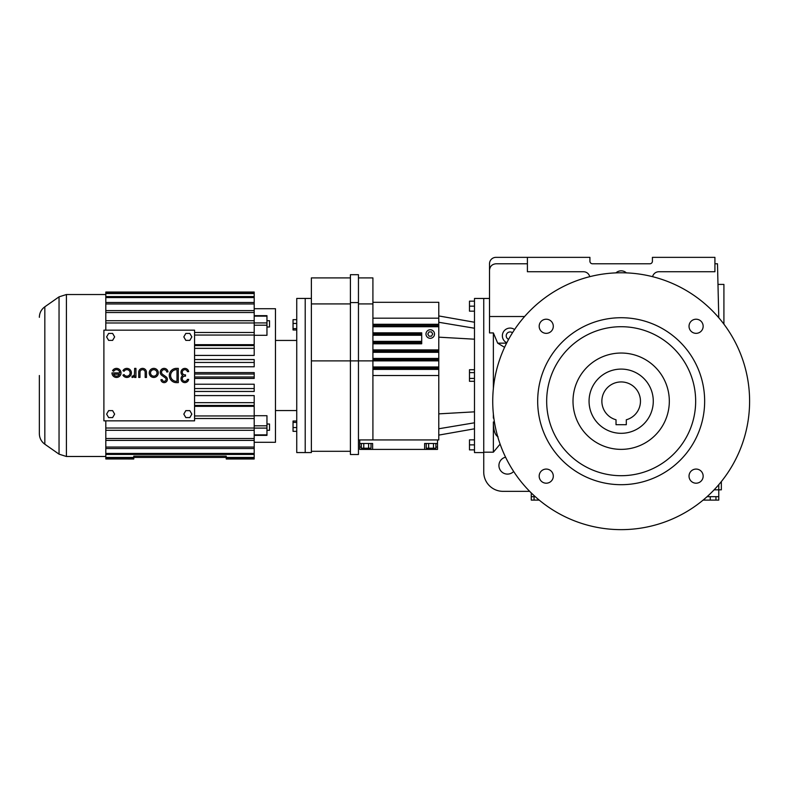 <?xml version="1.0" encoding="UTF-8"?>
<svg xmlns="http://www.w3.org/2000/svg" width="787" height="787" viewBox="0 0 787 787"><rect width="100%" height="100%" fill="white"/><g stroke="black" fill="none" stroke-linecap="round" stroke-linejoin="round"><path stroke-width="1.18" d="M714.124 489.829L718.777 489.829L718.777 496.676L707.08 496.676M718.777 484.684L718.777 489.829L721.345 489.829L721.345 481.575M652.59 276.67A6.424 6.424 0 0 1 658.837 271.741L714.921 271.741L714.921 257.359L652.413 257.359L652.413 261.215A2.568 2.568 0 0 1 649.846 263.783L592.483 263.783A2.568 2.568 0 0 1 589.916 261.215L589.916 257.359L495.938 257.359A6.424 6.424 0 0 0 489.514 263.783L489.514 332.921L493.37 332.921L497.689 343.152L506.602 343.152M718.777 317.732L717.488 263.783L714.921 263.783M717.734 316.522L718.777 316.522M527.408 257.359L527.408 271.741L583.492 271.741A6.424 6.424 0 0 1 589.738 276.67M489.514 316.522L524.604 316.522M493.744 417.307L493.843 418.113M504.575 347.333L497.689 343.152M493.37 332.921L493.37 388.375M493.37 414.031L493.37 418.113M531.264 492.928L531.264 500.099L534.068 500.099L534.068 496.676M535.249 496.676L531.264 496.676M718.777 496.676L718.777 500.099L715.963 500.099L715.963 496.676M514.58 329.546A7.703 7.703 0 0 0 502.362 335.793A7.703 7.703 0 0 0 506.798 342.768M626.383 272.873A7.703 7.703 0 0 0 615.946 272.873M489.514 270.197C489.927 266.331 492.072 264.186 495.938 263.783L527.408 263.783M483.739 452.584L474.492 452.584L474.492 298.46L483.739 298.46L483.739 452.191L493.37 452.191L500.109 444.114M498.033 436.775C494.984 435.132 493.429 430.194 493.37 421.95L493.37 452.191M703.116 500.099L704.542 500.099L704.542 498.899M489.514 298.46L483.739 298.46L483.739 472.072A19.262 19.262 0 0 0 503.001 491.344L529.671 491.344M505.579 457.198A8.559 8.559 0 0 0 504.29 473.479A8.559 8.559 0 0 0 513.665 471.482M717.99 284.412L723.912 284.412L723.912 324.146M512.475 332.783A3.856 3.856 0 0 0 506.218 335.793A3.856 3.856 0 0 0 508.609 339.354M704.542 500.099L710.258 500.099L710.258 496.676M710.258 500.099L715.963 500.099M534.068 500.099L539.213 500.099M124.061 371.297A3.237 3.237 0 0 1 130.111 372.91A3.237 3.237 0 0 1 124.061 374.533L122.939 375.183A4.535 4.535 0 0 0 131.399 372.91A4.535 4.535 0 0 0 122.939 370.647L124.061 371.297M194.566 330.166L103.894 330.166L103.894 420.848L194.566 420.848L194.566 330.166M189.834 340.377L191.841 336.905L189.834 333.432L185.821 333.432L183.814 336.905L185.821 340.377L189.834 340.377M183.814 414.11L185.821 417.582L189.834 417.582L191.841 414.11L189.834 410.637L185.821 410.637L183.814 414.11M108.626 417.582L112.63 417.582L114.636 414.11L112.63 410.637L108.626 410.637L106.619 414.11L108.626 417.582M108.626 333.432L106.619 336.905L108.626 340.377L112.63 340.377L114.636 336.905L112.63 333.432L108.626 333.432M161.896 375.448L165.25 377.799A1.948 1.948 0 0 1 164.227 381.331A1.948 1.948 0 0 1 162.201 379.6L160.912 379.728A3.237 3.237 0 0 0 164.296 382.63A3.237 3.237 0 0 0 165.988 376.747L162.643 374.386A2.587 2.587 0 0 1 162.82 370.028A2.587 2.587 0 0 1 166.706 371.995L167.995 371.858A3.886 3.886 0 0 0 162.161 368.916A3.886 3.886 0 0 0 161.896 375.448M146.471 377.445L146.471 372.271A3.886 3.886 0 0 0 142.585 368.375A3.886 3.886 0 0 0 138.699 372.271L138.699 377.445L139.988 377.445L139.988 372.271A2.587 2.587 0 0 1 142.585 369.674A2.587 2.587 0 0 1 145.172 372.271L145.172 377.445L146.471 377.445M134.646 375.507L134.646 377.445L135.935 377.445L135.935 368.375L134.646 368.375L134.488 374.041A2.459 2.459 0 0 1 132.049 376.156L132.049 377.445A2.695 2.695 0 0 0 134.646 375.507M111.97 372.91A4.535 4.535 0 0 0 116.506 377.445A4.535 4.535 0 0 0 117.676 368.532A4.535 4.535 0 0 0 112.571 370.647L113.692 371.297A3.237 3.237 0 0 1 119.742 372.91L111.97 372.91M188.673 379.393L187.375 379.393A2.587 2.587 0 0 1 184.433 381.302A2.587 2.587 0 0 1 182.279 378.527A2.587 2.587 0 0 1 184.866 376.156L185.516 376.156L185.516 374.858L184.866 374.858A2.587 2.587 0 0 1 182.279 372.487A2.587 2.587 0 0 1 184.433 369.713A2.587 2.587 0 0 1 187.375 371.621L188.673 371.621A3.856 3.856 0 0 0 182.741 369.044A3.856 3.856 0 0 0 182.761 375.507A3.856 3.856 0 0 0 182.741 381.97A3.856 3.856 0 0 0 188.673 379.393M176.436 368.375A7.122 7.122 0 0 0 169.313 375.507A7.122 7.122 0 0 0 176.436 382.63L178.305 382.63L178.305 368.375L176.436 368.375M158.295 372.91A4.535 4.535 0 0 0 153.76 368.375A4.535 4.535 0 0 0 149.225 372.91A4.535 4.535 0 0 0 153.76 377.445A4.535 4.535 0 0 0 158.295 372.91M119.467 374.209L113.535 374.209A3.237 3.237 0 0 0 119.467 374.209M177.006 381.341L177.006 369.674L176.436 369.674A5.834 5.834 0 0 0 170.612 375.507A5.834 5.834 0 0 0 176.436 381.341L177.006 381.341M157.006 372.91A3.237 3.237 0 0 0 153.76 369.674A3.237 3.237 0 0 0 150.524 372.91A3.237 3.237 0 0 0 153.76 376.156A3.237 3.237 0 0 0 157.006 372.91M194.566 348.346L254.201 348.346L254.201 345.572L194.566 345.572M194.566 376.983L254.201 376.983L254.201 374.032L194.566 374.032M194.566 391.454L254.201 391.454L254.201 388.542L194.566 388.542M194.566 332.488L254.201 332.488L254.201 322.985L105.812 322.985L105.812 330.166M194.566 344.667L254.201 344.667L254.201 335.055L194.566 335.055M194.566 405.443L254.201 405.443L254.201 402.669L194.566 402.669M194.566 362.463L254.201 362.463L254.201 359.561L194.566 359.561M254.201 308.72L275.47 308.72L275.47 442.294L254.201 442.294M194.566 378.419L254.201 378.419L254.201 376.983M194.566 384.223L254.201 384.223L254.201 388.542M194.566 395.586L254.201 395.586L254.201 402.669M194.566 406.348L254.201 406.348L254.201 415.959L194.566 415.959M254.201 435.359L266.96 435.359L266.96 415.703L254.201 415.703M194.566 355.419L254.201 355.419L254.201 348.346M194.566 418.517L254.201 418.517L254.201 428.03L105.812 428.03L105.812 420.848M254.201 332.488L254.201 335.055M254.201 315.656L266.96 315.656L266.96 335.311L254.201 335.311M194.566 366.791L254.201 366.791L254.201 362.463M194.566 372.595L254.201 372.595L254.201 374.032M254.201 415.959L254.201 418.517M254.201 440.395L254.201 438.497L105.812 438.497L105.812 440.395L254.201 440.395L254.201 447.055L105.812 447.055L105.812 448.531L254.201 448.531L254.201 453.44L105.812 453.44L105.812 457.965L133.77 457.965L133.77 457.454L105.812 457.454M105.812 448.531L105.812 453.44M105.812 440.395L105.812 447.055M105.812 428.03L105.812 438.497M105.812 293.049L105.812 292.036L254.201 292.036L254.201 293.049L105.812 293.049L105.812 322.985M105.812 310.609L254.201 310.609L254.201 322.985M254.201 320.722L105.812 320.722M105.812 454.443L254.201 454.443L254.201 457.454L226.243 457.454L226.243 457.965L254.201 457.965L254.201 458.988L226.243 458.988L254.201 458.988M226.243 457.965L226.243 458.978M254.201 457.454L254.201 457.965M254.201 447.055L254.201 448.531M133.77 457.454L133.77 456.165L226.243 456.165L226.243 457.444L133.77 457.444M105.812 458.978L133.77 458.988L105.812 458.978L105.812 457.965M133.77 458.978L133.77 457.965M254.201 453.44L254.201 454.443M254.201 428.03L254.201 438.497M105.812 430.292L254.201 430.292M105.812 302.483L254.201 302.483L254.201 297.575L105.812 297.575M254.201 297.575L254.201 296.561L105.812 296.561M254.201 302.483L254.201 310.609M254.201 296.561L254.201 293.561L105.812 293.561M105.812 303.959L254.201 303.959M254.201 292.026L105.812 292.036M254.201 293.049L254.201 293.561M266.96 430.292L269.528 430.292L269.528 424.026L266.96 424.026M105.812 312.518L254.201 312.518M266.96 326.989L269.528 326.989L269.528 320.722L266.96 320.722M311.377 298.44L305.208 298.44L305.208 375.507L305.208 298.44L296.738 298.44L296.738 452.564L311.377 452.564L311.377 451.295L350.412 451.295M39.35 375.507L39.35 433.686L39.35 375.507M305.208 375.507L305.208 452.564L305.208 375.507M296.738 319.67L293.039 319.67L293.039 328.602L296.738 328.602M293.039 328.602L293.039 329.989L296.738 329.989M296.738 421.025L293.039 421.025L293.039 431.335L296.738 431.335M293.039 422.403L296.738 422.403M293.039 427.567L296.738 427.567M293.039 323.447L296.738 323.447M474.492 372.625L469.485 372.625L469.485 381.302L474.492 381.302M474.492 444.871L469.485 444.871L469.485 449.879L474.492 449.879M474.492 311.17L469.485 311.17L469.485 301.155L474.492 301.155M469.485 306.163L474.492 306.163M469.485 378.409L474.492 378.409M469.485 444.871L469.485 439.864L474.492 439.864M469.485 372.625L469.485 369.733L474.492 369.733M358.449 439.933L438.782 439.933L438.782 302.306L372.91 302.306M372.91 368.198L438.782 368.198L372.91 368.198M372.91 351.12L438.782 351.12L372.91 351.12M372.91 318.174L438.782 318.174M372.91 325.493L438.782 325.493M372.91 359.659L438.782 359.659M372.91 335.252L421.704 335.252L421.704 334.032L372.91 334.032L421.704 334.032L372.91 334.032L421.704 334.032L421.704 332.822L372.91 332.822M358.449 277.909L372.91 277.909L372.91 439.933M359.738 439.933L359.738 443.484L372.615 443.484L372.615 449.407L437.503 449.407L437.503 443.484L424.616 443.484L424.616 449.407M437.503 439.933L437.503 443.484M438.782 360.869L358.449 360.879L358.449 454.502L350.412 454.502L350.412 360.879L358.449 360.879L358.449 274.693L350.412 274.693L350.412 302.582L358.449 302.582M359.738 443.484L359.738 449.407L372.615 449.407M372.91 343.791L421.704 343.791L421.704 335.252M434.513 334.032A4.269 4.269 0 0 0 430.243 329.763A4.269 4.269 0 0 0 425.974 334.032A4.269 4.269 0 0 0 430.243 338.302A4.269 4.269 0 0 0 434.513 334.032M372.91 303.92L358.449 303.92M372.91 342.571L421.704 342.571M435.89 447.036L437.503 447.036M359.738 447.036L361.341 447.036M350.412 302.582L350.412 360.879L311.377 360.879L311.377 451.295M432.712 334.032L431.483 331.898L429.013 331.898L427.784 334.032L429.013 336.167L431.483 336.167L432.712 334.032M431.06 448.216L431.06 449.407M371.011 443.484L371.011 448.216L363.761 448.216L363.761 443.484M368.591 448.216L368.591 443.484M363.761 448.216L361.341 448.216L361.341 443.484M366.171 448.216L366.171 449.407M435.89 443.484L435.89 448.216L433.48 448.216L433.48 443.484M433.48 448.216L426.229 448.216L426.229 443.484M428.64 448.216L428.64 443.484M350.412 303.92L311.377 303.92L311.377 360.879M350.412 277.909L311.377 277.909L311.377 303.92M653.279 401.203A32.11 32.11 0 0 0 621.169 369.093A32.11 32.11 0 0 0 589.06 401.203A32.11 32.11 0 0 0 621.169 433.312A32.11 32.11 0 0 0 653.279 401.203M626.304 424.714L626.304 419.776A19.262 19.262 0 0 0 621.169 381.941A19.262 19.262 0 0 0 616.024 419.776L616.024 424.714L626.304 424.714M696.092 333.344A7.063 7.063 0 0 0 703.155 326.28A7.063 7.063 0 0 0 696.092 319.217A7.063 7.063 0 0 0 689.028 326.28A7.063 7.063 0 0 0 696.092 333.344M539.174 326.28A7.063 7.063 0 0 0 546.237 333.344A7.063 7.063 0 0 0 553.3 326.28A7.063 7.063 0 0 0 546.237 319.217A7.063 7.063 0 0 0 539.174 326.28M689.028 476.135A7.063 7.063 0 0 0 696.092 483.198A7.063 7.063 0 0 0 703.155 476.135A7.063 7.063 0 0 0 696.092 469.072A7.063 7.063 0 0 0 689.028 476.135M546.237 483.198A7.063 7.063 0 0 0 553.3 476.135A7.063 7.063 0 0 0 546.237 469.072A7.063 7.063 0 0 0 539.174 476.135A7.063 7.063 0 0 0 546.237 483.198M621.169 272.774A128.438 128.438 0 0 1 749.598 401.203A128.438 128.438 0 0 1 621.169 529.641A128.438 128.438 0 0 1 492.731 401.203A128.438 128.438 0 0 1 621.169 272.774M621.169 484.694A83.481 83.481 0 0 1 537.678 401.203A83.481 83.481 0 0 1 621.169 317.722A83.481 83.481 0 0 1 704.65 401.203A83.481 83.481 0 0 1 621.169 484.694M621.169 326.713A74.49 74.49 0 0 1 695.659 401.203A74.49 74.49 0 0 1 621.169 475.702A74.49 74.49 0 0 1 546.67 401.203A74.49 74.49 0 0 1 621.169 326.713M621.169 353.038A48.164 48.164 0 0 1 669.324 401.203A48.164 48.164 0 0 1 621.169 449.367A48.164 48.164 0 0 1 573.005 401.203A48.164 48.164 0 0 1 621.169 353.038M493.37 421.95L494.413 421.95M59.045 296.847L59.045 454.158L44.829 444.212L44.829 306.802L59.045 296.847L66.413 294.525L66.413 456.49L105.812 456.49M266.96 425.806L254.201 425.806M266.96 325.208L254.201 325.208M266.96 322.916L254.201 322.916M266.96 428.098L254.201 428.098M266.96 434.877L254.201 434.877M266.96 316.138L254.201 316.138M474.492 328.238L438.782 322.276M474.492 411.837L438.782 413.864M474.492 339.197L438.782 337.17M474.492 422.796L438.782 428.758M372.91 375.517L438.782 375.517M372.91 324.283L438.782 324.283M372.91 352.33L438.782 352.33M372.91 358.439L438.782 358.439M372.91 369.408L438.782 369.408M372.91 349.9L438.782 349.9M372.91 326.713L438.782 326.713M372.91 366.978L438.782 366.978M372.91 341.361L421.704 341.361M66.413 294.525L105.812 294.525M59.045 454.158L66.413 456.49M275.47 340.446L296.738 340.446M275.47 410.568L296.738 410.568M44.829 444.212C41.288 441.596 39.468 438.084 39.35 433.686M44.829 306.802C41.288 309.419 39.468 312.931 39.35 317.328M474.492 322.237L438.782 315.941M474.492 428.807L438.782 435.103M424.616 443.484L424.616 447.036L424.616 443.484"/></g></svg>
